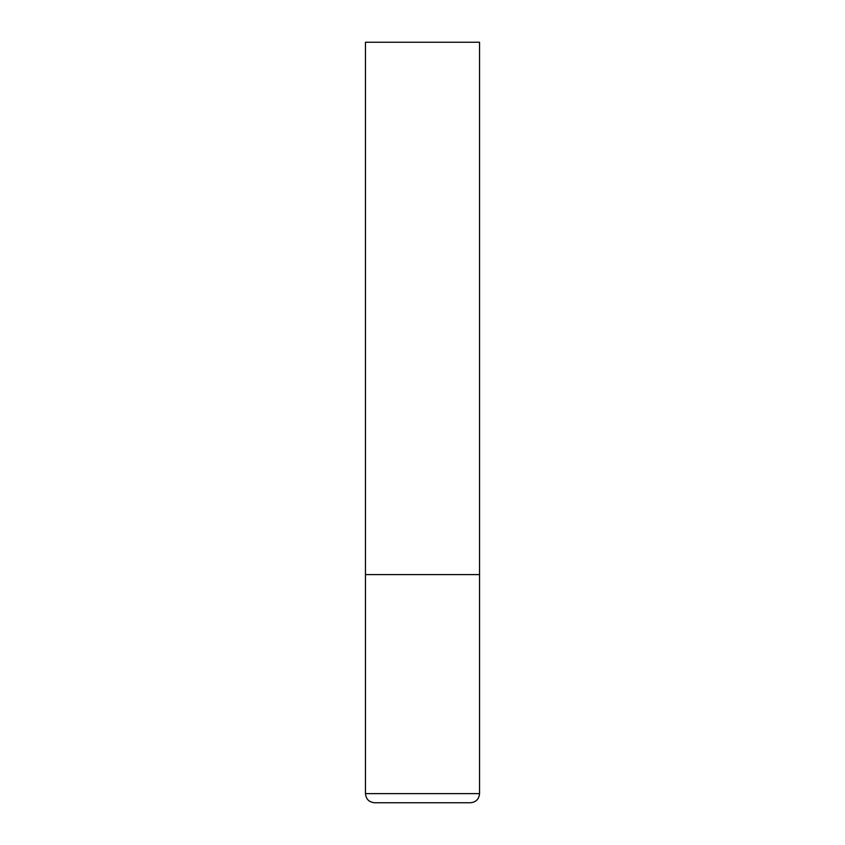 <?xml version="1.0" encoding="UTF-8"?>
<svg xmlns="http://www.w3.org/2000/svg" width="845" height="845" viewBox="0 0 845 845"><rect width="100%" height="100%" fill="white"/><g stroke="black" fill="none" stroke-linecap="round" stroke-linejoin="round"><path stroke-width="1.27" d="M365.462 793.624L479.537 793.624L479.537 574.6L365.462 574.6L479.537 574.6L479.537 42.25L365.462 42.25L365.462 793.624C366.001 799.169 369.043 802.211 374.588 802.75L470.411 802.75L374.588 802.75M479.537 793.624C478.999 799.169 475.957 802.211 470.411 802.75"/></g></svg>
